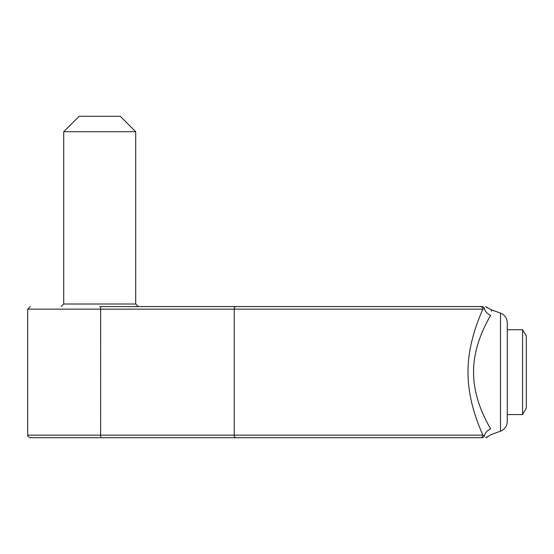 <?xml version="1.0" encoding="UTF-8"?>
<svg xmlns="http://www.w3.org/2000/svg" width="554" height="554" viewBox="0 0 554 554"><rect width="100%" height="100%" fill="white"/><g stroke="black" fill="none" stroke-linecap="round" stroke-linejoin="round"><path stroke-width="0.83" d="M63.703 131.713L79.132 116.285L120.273 116.285L135.702 131.713L63.703 131.713L63.703 304.001L135.702 304.001L138.271 306.57M201.268 306.57L463.56 306.57M99.699 306.57L481.987 306.57C486.744 306.57 486.744 306.57 481.987 306.57C486.744 306.57 486.744 306.57 481.987 306.57A2.569 2.479 -90 0 1 484.418 308.626C488.476 306.909 488.476 306.909 484.418 308.626L482.887 309.146A2.569 2.507 -90 0 0 480.38 306.57M99.699 437.715L30.269 437.715C28.005 436.559 27.146 435.7 27.7 435.146L482.887 435.146C477.707 423.325 467.929 399.399 468.005 372.246C467.853 345.142 477.756 320.78 482.887 309.146L234.224 309.146L234.224 435.146A2.569 1.634 -90 0 0 235.866 437.715L100.606 437.715L100.634 309.146L27.7 309.146L30.269 306.57M507.27 322.774L507.27 421.511C507.035 426.151 504.784 429.371 500.504 431.178L500.504 313.107C504.784 314.914 507.035 318.135 507.27 322.774M484.418 308.626A10.284 9.446 25.8 0 0 490.629 315.337C491.883 308.038 491.883 308.038 490.629 315.337C485.803 323.972 473.559 345.509 473.531 372.143C473.58 398.832 485.768 420.216 490.629 428.948C491.883 436.247 491.883 436.247 490.629 428.948L488.469 425.07M485.941 420.202L483.289 414.572M490.629 428.948A10.284 9.446 -25.8 0 0 484.418 435.659L482.887 435.146A2.569 2.507 -90 0 1 480.38 437.715L235.866 437.715M481.987 437.715C486.744 437.715 486.744 437.715 481.987 437.715C486.744 437.715 486.744 437.715 481.987 437.715A2.569 2.479 -90 0 0 484.418 435.659C488.476 437.376 488.476 437.376 484.418 435.659M332.414 437.715L201.268 437.715L332.414 437.715M491.592 311.223L491.114 309.693L485.567 306.57M486.724 307.685L487.381 307.318M500.504 431.178L491.114 434.592L487.381 436.968L486.904 436.691M522.588 329.713L522.588 414.572L526.3 408.146L526.3 336.139L522.588 329.713L507.27 329.713M235.866 306.57A2.569 1.634 -90 0 0 234.224 309.146L100.634 309.146L100.606 306.57M63.703 304.001L61.127 306.57M135.702 131.713L135.702 304.001M27.7 309.146L27.7 435.146M500.504 313.107L491.114 309.693M487.381 436.968L485.567 437.715M507.27 414.572L522.588 414.572"/></g></svg>
